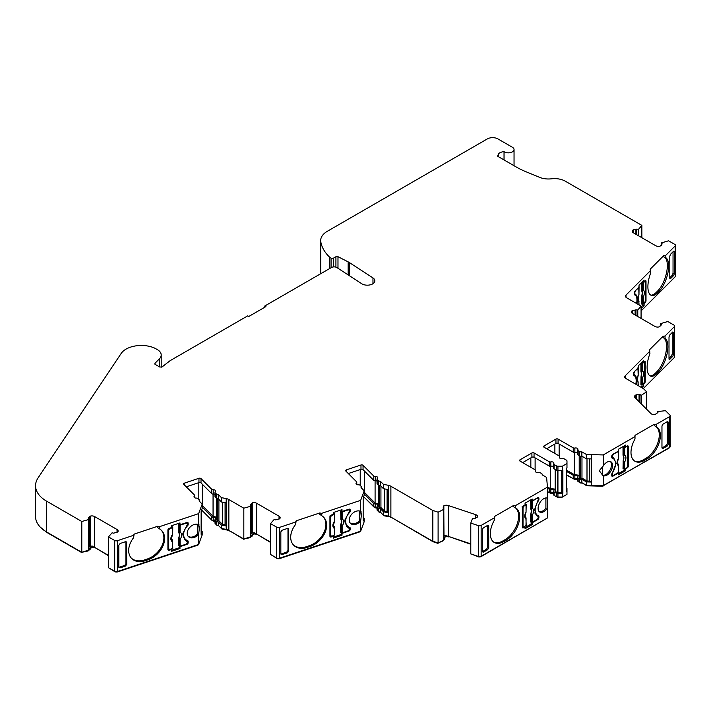 <?xml version="1.0" encoding="UTF-8"?>
<svg xmlns="http://www.w3.org/2000/svg" width="711" height="711" viewBox="0 0 711 711"><rect width="100%" height="100%" fill="white"/><g stroke="black" fill="none" stroke-linecap="round" stroke-linejoin="round"><path stroke-width="1.07" d="M577.696 452.96A2.266 1.306 0 0 0 577.296 452.649A2.266 1.306 0 0 0 574.861 452.356A1.511 0.871 180 0 1 573.244 452.16L558.073 443.397A1.511 0.871 0 0 0 555.94 443.397L546.688 448.739M547.452 507.841L547.452 498.189A7.928 4.577 120 0 0 541.427 500.588A7.928 4.577 120 0 0 538.103 508.409A7.928 4.577 120 0 0 539.747 512.044A7.928 4.577 120 0 0 547.452 507.841L547.452 517.963L481.143 556.251L481.143 525.42L494.323 517.812L494.323 516.577L513.546 505.485L515.679 505.485L547.452 487.142L546.599 477.392L542.12 474.806A2.266 1.306 0 0 0 542.209 474.441A2.266 1.306 0 0 0 541.542 473.517L540.058 472.655A1.511 0.871 0 0 0 538.44 472.46A2.266 1.306 180 0 1 535.347 471.242A2.266 1.306 180 0 1 535.499 470.771A1.511 0.871 0 0 0 535.605 470.451A1.511 0.871 0 0 0 535.161 469.829L519.99 461.075A1.511 0.871 180 0 1 519.545 460.452A1.511 0.871 180 0 1 519.99 459.839L531.908 452.96A1.511 0.871 180 0 1 534.05 452.96L549.221 461.715A1.511 0.871 0 0 0 550.838 461.91A2.266 1.306 180 0 1 553.265 462.203A2.266 1.306 180 0 1 553.931 463.128A2.266 1.306 180 0 1 553.771 463.608A1.511 0.871 0 0 0 553.673 463.928A1.511 0.871 0 0 0 554.109 464.541L556.34 465.829A2.266 1.306 0 0 0 557.939 466.212L562.348 466.212L566.978 463.536L566.978 460.995A2.266 1.306 0 0 0 566.312 460.07L564.081 458.791A1.511 0.871 0 0 0 562.463 458.595A2.266 1.306 180 0 1 559.37 457.377A2.266 1.306 180 0 1 559.53 456.897A1.511 0.871 0 0 0 559.628 456.578A1.511 0.871 0 0 0 559.193 455.964L544.013 447.201A1.511 0.871 180 0 1 543.577 446.588A1.511 0.871 180 0 1 544.013 445.966L555.94 439.087A1.511 0.871 180 0 1 558.073 439.087L573.244 447.85A1.511 0.871 0 0 0 574.861 448.037A2.266 1.306 180 0 1 577.296 448.33A2.266 1.306 180 0 1 577.954 449.254A2.266 1.306 180 0 1 577.803 449.734A1.511 0.871 0 0 0 577.696 450.054A1.511 0.871 0 0 0 578.141 450.667L579.625 451.529A2.266 1.306 0 0 0 581.865 451.858L586.344 454.445L603.23 454.942L634.994 436.598L634.994 435.363L654.218 424.271L656.351 424.271L669.531 416.655L669.531 447.486L603.23 485.764L603.23 475.641A7.928 4.577 120 0 0 609.256 473.242A7.928 4.577 120 0 0 612.571 465.421A7.928 4.577 120 0 0 610.927 461.795A7.928 4.577 120 0 0 603.23 465.989L603.23 454.942M553.673 466.834A2.266 1.306 0 0 0 553.265 466.523A2.266 1.306 0 0 0 550.838 466.229A1.511 0.871 180 0 1 549.221 466.034L534.05 457.271A1.511 0.871 0 0 0 531.908 457.271L522.656 462.612M387.104 489.372L387.104 511.573L388.233 512.702L388.233 516.088L388.242 485.275L388.233 489.577L383.469 488.697L380.296 485.524A2.266 1.306 180 0 1 378.652 485.142A2.266 1.306 180 0 1 378.288 484.875L377.239 483.818A1.511 0.871 180 0 1 377.034 483.382L377.034 479.072A1.511 0.871 0 0 0 377.239 479.507L378.288 480.556A2.266 1.306 0 0 0 378.652 480.832A2.266 1.306 0 0 0 380.296 481.214L383.469 484.378L388.233 485.266A7.554 4.364 180 0 1 390.881 486.262L432.395 510.231L432.395 541.062L390.881 517.093A7.554 4.364 0 0 0 388.242 516.097L383.469 515.208L380.296 512.036A2.266 1.306 180 0 1 378.652 511.653A2.266 1.306 180 0 1 378.288 511.378L377.239 510.329A1.511 0.871 180 0 1 377.034 509.894L377.034 506.508A1.511 0.871 180 0 1 377.328 505.983A2.266 1.306 180 0 0 377.772 505.21A2.266 1.306 180 0 0 377.106 504.286A2.266 1.306 180 0 0 375.257 503.912A1.511 0.871 180 0 1 373.773 503.477L373.773 506.872L363.623 496.713M364.219 490.794L364.219 495.114L363.17 497.931L363.17 521.056L364.219 518.23L364.219 521.625L360.673 531.161L279.459 558.233L279.459 527.411L295.607 522.025L296.158 520.834L319.701 512.987L321.763 513.306L360.673 500.34L364.219 490.794L361.046 487.63A2.266 1.306 0 0 0 361.375 486.946A2.266 1.306 0 0 0 361.072 486.297L360.024 485.24A1.511 0.871 0 0 0 359.784 485.062A1.511 0.871 0 0 0 358.548 484.813A2.266 1.306 180 0 1 356.024 483.516A2.266 1.306 180 0 1 356.469 482.733A1.511 0.871 0 0 0 356.762 482.218A1.511 0.871 0 0 0 356.558 481.782L345.83 471.055A1.511 0.871 180 0 1 345.626 470.62A1.511 0.871 180 0 1 346.381 469.864L360.984 464.994A1.511 0.871 180 0 1 362.806 465.136A1.511 0.871 180 0 1 363.045 465.314L373.773 476.041A1.511 0.871 0 0 0 375.257 476.477A2.266 1.306 180 0 1 377.106 476.85A2.266 1.306 180 0 1 377.772 477.774A2.266 1.306 180 0 1 377.328 478.547A1.511 0.871 0 0 0 377.034 479.072M377.034 481.125A2.266 1.306 0 0 0 375.257 480.787A1.511 0.871 180 0 1 373.773 480.36L363.045 469.633A1.511 0.871 0 0 0 362.806 469.447A1.511 0.871 0 0 0 360.984 469.313L348.31 473.535M218.277 498.811A2.266 1.306 180 0 1 216.624 498.429A2.266 1.306 180 0 1 216.26 498.153L215.211 497.105A1.511 0.871 180 0 1 215.006 496.669L215.006 492.35A1.511 0.871 0 0 0 215.211 492.785L216.26 493.843A2.266 1.306 0 0 0 216.624 494.109A2.266 1.306 0 0 0 218.277 494.492L221.441 497.664L226.205 498.553L226.205 502.864L221.441 501.975L218.277 498.811L218.277 494.492M202.191 504.081L202.191 508.392L201.142 511.218L201.142 534.343L202.191 531.517L202.191 534.903L198.645 544.448L117.431 571.52L117.431 540.689L133.579 535.312L134.13 534.121L157.673 526.273L159.735 526.593L198.645 513.626L202.191 504.081L199.018 500.908A2.266 1.306 0 0 0 199.347 500.233A2.266 1.306 0 0 0 199.044 499.584L197.996 498.527A1.511 0.871 0 0 0 197.756 498.349A1.511 0.871 0 0 0 196.52 498.1A2.266 1.306 180 0 1 193.996 496.793A2.266 1.306 180 0 1 194.441 496.02A1.511 0.871 0 0 0 194.734 495.505A1.511 0.871 0 0 0 194.53 495.069L183.802 484.342A1.511 0.871 180 0 1 183.607 483.907A1.511 0.871 180 0 1 184.362 483.151L198.956 478.281A1.511 0.871 180 0 1 200.778 478.423A1.511 0.871 180 0 1 201.017 478.601L211.754 489.328A1.511 0.871 0 0 0 213.229 489.763A2.266 1.306 180 0 1 215.078 490.137A2.266 1.306 180 0 1 215.744 491.061A2.266 1.306 180 0 1 215.3 491.834A1.511 0.871 0 0 0 215.006 492.35M215.006 494.412A2.266 1.306 0 0 0 213.229 494.074A1.511 0.871 180 0 1 211.754 493.647L201.017 482.92A1.511 0.871 0 0 0 200.778 482.733A1.511 0.871 0 0 0 198.956 482.6L186.291 486.822M333.308 266.927L333.308 258.235L335.921 256.724A1.511 0.871 180 0 1 337.983 256.689L348.159 261.87A15.1 8.719 180 0 1 348.852 262.243A15.1 8.719 180 0 1 349.474 262.626L372.964 277.93A7.554 4.364 180 0 1 374.866 280.818A7.554 4.364 180 0 1 370.209 284.844A7.554 4.364 180 0 1 361.979 283.902A7.554 4.364 180 0 1 361.668 283.707L336.952 267.612A3.777 2.177 180 0 0 331.45 267.514L264.803 305.997L265.878 306.61L248.788 316.475L247.721 315.853L170.507 360.441A7.554 4.364 180 0 0 169.769 360.93L162.064 366.947L159.779 367.045L155.167 364.379L154.927 363.33L159.424 358.824A13.242 7.643 0 0 0 161.201 355.002A13.242 7.643 0 0 0 157.327 349.599L155.718 348.674A13.242 7.643 180 0 0 154.34 347.981A21.597 12.469 0 0 0 121.172 353.447L38.074 477.908A37.754 21.801 0 0 0 35.55 485.746A37.754 21.801 0 0 0 46.597 501.157L81.792 521.474L88.564 519.572L88.626 518.301L88.626 519.146M665.825 255.285L665.825 257.711L663.763 256.929L663.763 255.605L665.825 255.285L675.148 245.962A2.266 1.306 180 0 0 675.45 245.313L675.45 276.135A2.266 1.306 180 0 1 675.148 276.792L675.148 245.962M665.825 257.711A19.25 7.857 -71.6 0 1 668.66 266.021A19.25 7.857 -71.6 0 1 659.035 291.368L657.524 292.879A19.25 7.857 -71.6 0 1 651.436 295.421A19.25 7.857 -71.6 0 1 650.725 272.811L650.174 269.193L663.763 255.605M650.805 295.127A19.25 7.857 108.4 0 0 656.209 292.443L657.719 290.932A19.25 7.857 108.4 0 0 667.353 265.585A19.25 7.857 108.4 0 0 663.834 256.947M636.603 303.526A11.323 4.622 108.4 0 0 636.94 300.042A11.323 4.622 108.4 0 0 634.861 294.958A11.323 4.622 108.4 0 0 634.612 294.896A1.511 0.613 -71.6 0 1 634.576 294.887A1.511 0.613 -71.6 0 1 634.301 294.212L634.301 292.976A1.511 0.613 -71.6 0 1 635.056 290.986L639.038 287.004L639.038 285.155L644.095 280.098L644.095 281.947L645.25 280.792A1.511 0.613 -71.6 0 1 645.73 280.596A1.511 0.613 -71.6 0 1 646.006 281.272L646.006 300.691A1.511 0.613 -71.6 0 1 645.25 302.682L644.095 303.828L644.095 305.677L641.073 308.707M665.043 336.001L665.043 338.427L662.972 337.645L662.972 336.321L665.043 336.001L674.357 326.678A2.266 1.306 180 0 0 674.659 326.029L674.659 356.851A2.266 1.306 180 0 1 674.357 357.509L674.357 326.678M665.043 338.427A19.25 7.857 -71.6 0 1 667.869 346.737A19.25 7.857 -71.6 0 1 658.244 372.084L656.733 373.595A19.25 7.857 -71.6 0 1 650.645 376.137A19.25 7.857 -71.6 0 1 649.934 353.527L649.383 349.91L662.972 336.321M650.014 375.843A19.25 7.857 108.4 0 0 655.426 373.159L656.937 371.649A19.25 7.857 108.4 0 0 666.562 346.293A19.25 7.857 108.4 0 0 663.043 337.663M635.821 384.242A11.323 4.622 108.4 0 0 636.158 380.758A11.323 4.622 108.4 0 0 634.079 375.675A11.323 4.622 108.4 0 0 633.83 375.612A1.511 0.613 -71.6 0 1 633.794 375.604A1.511 0.613 -71.6 0 1 633.519 374.928L633.519 373.693A1.511 0.613 -71.6 0 1 634.274 371.702L638.247 367.72L638.247 365.872L643.313 360.815L643.313 362.663L644.459 361.508A1.511 0.613 -71.6 0 1 644.939 361.312A1.511 0.613 -71.6 0 1 645.215 361.988L645.215 381.407A1.511 0.613 -71.6 0 1 644.459 383.398L643.313 384.544L643.313 386.393L641.935 387.771M634.994 436.598L634.994 439.025A19.25 11.118 120 0 0 634.976 461.288A19.25 11.118 120 0 0 644.601 460.337L646.743 459.102A19.25 11.118 120 0 0 660.359 435.523A19.25 11.118 120 0 0 656.369 426.707A19.25 11.118 120 0 0 656.351 426.698L654.218 425.587L654.218 424.271M634.461 460.95A19.25 11.118 120 0 0 643.535 459.715L645.677 458.488A19.25 11.118 120 0 0 659.284 434.901A19.25 11.118 120 0 0 655.649 426.307M601.995 474.895L602.635 475.188A7.928 4.577 120 0 0 608.456 472.317A7.928 4.577 120 0 0 611.504 464.807A7.928 4.577 120 0 0 610.358 461.546M603.23 465.989L599.293 470.7L602.75 475.375M615.504 463.723A11.323 6.541 -60 0 1 612.207 473.108A1.511 0.871 120 0 0 611.771 474.361L611.771 475.588A1.511 0.871 120 0 0 612.082 476.281A1.511 0.871 120 0 0 612.838 476.21L618.463 472.957L618.463 474.806L625.627 470.673L625.627 468.825L627.253 467.882A1.511 0.871 120 0 0 628.32 466.034L628.32 446.615A1.511 0.871 120 0 0 628.009 445.921A1.511 0.871 120 0 0 627.253 446.001L625.627 446.943L625.627 445.086L618.463 449.228L618.463 451.076L612.838 454.32A1.511 0.871 120 0 0 611.771 456.169L611.771 457.404A1.511 0.871 120 0 0 612.082 458.097A1.511 0.871 120 0 0 612.207 458.151A11.323 6.541 -60 0 1 613.158 458.542A11.323 6.541 -60 0 1 615.504 463.723M539.249 511.671A7.928 4.577 120 0 0 545.906 507.938L545.906 497.949M494.323 516.577L494.323 520.239A19.25 11.118 120 0 0 494.305 542.502A19.25 11.118 120 0 0 503.93 541.551L506.072 540.316A19.25 11.118 120 0 0 519.688 516.737A19.25 11.118 120 0 0 515.697 507.921L513.546 506.801L513.546 505.485M515.697 507.921A19.25 11.118 120 0 0 515.679 507.912L515.679 505.485M493.79 542.173A19.25 11.118 120 0 0 502.864 540.929L505.006 539.702A19.25 11.118 120 0 0 518.621 516.115A19.25 11.118 120 0 0 514.986 507.521M443.851 509.023L443.851 505.779A3.777 2.177 180 0 1 448.259 505.512L475.721 514.666A3.777 2.177 180 0 1 476.503 515.013A3.777 2.177 180 0 1 477.605 516.559A3.777 2.177 180 0 1 477.525 517.004L474.05 518.728L472.46 518.586L470.789 523.092L478.405 525.633L478.405 556.455L470.789 553.913L470.789 523.092M350.132 522.941A7.928 5.608 135 0 0 359.331 520.914L360.255 511.2M361.037 511.476L360.673 511.387A7.928 5.608 135 0 0 353.287 512.764A7.928 5.608 135 0 0 349.225 520.025A7.928 5.608 135 0 0 350.487 523.349A7.928 5.608 135 0 0 360.673 521.039L361.499 513.991L360.673 511.387L360.673 500.34M295.607 522.025L295.607 524.451A19.25 13.616 135 0 0 293.759 545.284A19.25 13.616 135 0 0 307.374 547.39L309.987 546.519A19.25 13.616 135 0 0 326.669 525.233A19.25 13.616 135 0 0 323.603 517.181A19.25 13.616 135 0 0 321.763 515.733L319.701 514.311L319.701 512.987M293.394 544.893A19.25 13.616 135 0 0 306.619 546.635L309.232 545.764A19.25 13.616 135 0 0 325.914 524.478A19.25 13.616 135 0 0 323.221 516.808M188.104 536.227A7.928 5.608 135 0 0 197.303 534.201L198.227 524.487M199.009 524.762L198.645 524.674A7.928 5.608 135 0 0 191.259 526.051A7.928 5.608 135 0 0 187.197 533.312A7.928 5.608 135 0 0 188.459 536.627A7.928 5.608 135 0 0 198.645 534.325L199.471 527.278L198.645 524.674L198.645 513.626M133.579 535.312L133.579 537.738A19.25 13.616 135 0 0 131.731 558.562A19.25 13.616 135 0 0 145.346 560.668L147.968 559.797A19.25 13.616 135 0 0 164.641 538.52A19.25 13.616 135 0 0 161.575 530.468A19.25 13.616 135 0 0 159.735 529.02L157.673 527.598L157.673 526.273M131.366 558.179A19.25 13.616 135 0 0 144.591 559.913L147.213 559.042A19.25 13.616 135 0 0 163.886 537.765A19.25 13.616 135 0 0 161.193 530.095M215.006 520.923A2.266 1.306 0 0 0 213.229 520.585L213.229 517.19A2.266 1.306 180 0 1 215.078 517.572A2.266 1.306 180 0 1 215.744 518.497A2.266 1.306 180 0 1 215.3 519.27A1.511 0.871 180 0 0 215.006 519.785L215.006 523.18A1.511 0.871 180 0 0 215.211 523.616L215.211 520.221A1.511 0.871 180 0 1 215.006 519.785M226.214 529.384L226.214 498.562A7.554 4.364 180 0 1 228.853 499.549L243.82 508.187L243.82 539.018L228.853 530.37A7.554 4.364 0 0 0 226.214 529.384L221.441 528.486L218.277 525.322A2.266 1.306 180 0 1 216.624 524.94A2.266 1.306 180 0 1 216.26 524.665L215.211 523.616M218.277 525.322L218.277 521.927A2.266 1.306 180 0 1 216.624 521.545A2.266 1.306 180 0 1 216.26 521.279L216.26 524.665M380.296 512.036L380.296 508.641A2.266 1.306 180 0 1 378.652 508.258A2.266 1.306 180 0 1 378.288 507.992L378.288 511.378M553.673 493.345A2.266 1.306 0 0 0 553.265 493.034A2.266 1.306 0 0 0 550.838 492.741A1.511 0.871 180 0 1 549.221 492.545L547.452 491.523M550.838 492.741L550.838 489.346A2.266 1.306 180 0 1 553.265 489.639A2.266 1.306 180 0 1 553.931 490.563A2.266 1.306 180 0 1 553.771 491.043A1.511 0.871 180 0 0 553.673 491.363L553.673 494.749A1.511 0.871 180 0 0 554.109 495.371L554.109 491.976A1.511 0.871 180 0 1 553.673 491.363M577.696 479.472A2.266 1.306 0 0 0 577.296 479.161A2.266 1.306 0 0 0 574.861 478.867A1.511 0.871 180 0 1 573.244 478.672L566.436 474.744M574.861 478.867L574.861 475.472A2.266 1.306 180 0 1 577.296 475.766A2.266 1.306 180 0 1 577.954 476.69A2.266 1.306 180 0 1 577.803 477.17A1.511 0.871 180 0 0 577.696 477.49L577.696 480.876A1.511 0.871 180 0 0 578.141 481.498L578.141 478.103A1.511 0.871 180 0 1 577.696 477.49M333.308 258.235L331.166 258.235L329.326 256.902A63.421 36.617 0 0 1 320.794 241.793L320.794 272.615A63.421 36.617 0 0 0 320.972 273.566M634.345 292.514L635.27 294.318M634.301 293.421L635.074 294.265C636.594 294.692 637.376 296.46 637.42 299.571L636.958 303.73M635.367 295.216L634.301 294.034M641.837 291.163L642.451 290.124L643.428 289.946C644.619 291.163 644.619 293.572 643.428 297.18L642.762 296.3L642.22 296.629L641.837 295.634L642.273 292.968L641.704 290.595L641.704 283.058L643.135 281.627M633.563 373.231L634.479 375.035M633.519 374.137L634.292 374.981C635.803 375.408 636.585 377.177 636.629 380.287L636.176 384.447M634.576 375.932L633.519 374.724M641.055 371.88L641.669 370.84L642.637 370.662C643.828 371.88 643.828 374.288 642.637 377.897L641.971 377.017L641.438 377.345L641.055 376.35L641.482 373.684L640.922 371.311L640.922 363.774L642.353 362.343M611.86 455.609L612.864 457.608L613.753 457.982L616.17 463.341L612.5 472.682M614.811 460.364L613.202 457.715M623.209 455.804L623.654 454.844L624.676 454.818C626.355 456.249 626.355 458.666 624.676 462.052L623.991 461.075L623.458 461.315L623.209 460.275L623.823 457.688L623.023 455.218L623.023 447.672L624.96 446.552M579.207 455.6L579.207 477.49L580.691 478.352L581.971 478.121L587.002 481.027L589.748 481.107L591.339 482.031L586.344 481.88L586.344 485.275L581.865 482.689A2.266 1.306 180 0 1 579.625 482.351L578.141 481.498M579.207 475.89L578.363 475.152L574.31 474.664L574.31 452.418M555.184 469.473L555.184 491.363L557.406 492.643L561.814 492.723L562.881 493.336L562.881 470.22L557.939 470.531A2.266 1.306 180 0 1 556.34 470.149L554.109 468.86A1.511 0.871 180 0 1 553.673 468.238L553.673 463.928M555.184 489.763L554.331 489.026L550.287 488.537L550.287 466.292M532.317 522.23L530.673 521.954L530.673 514.409L531.472 511.005L530.859 509.129L531.304 508.161L532.317 508.134C534.005 509.574 534.005 511.982 532.317 515.368L532.317 522.23L537.436 519.279L538.236 517.892L537.836 515.813A1.511 0.871 120 0 0 537.774 515.431M364.352 470.94L364.352 492.314L363.872 491.95M378.545 485.08L378.545 506.508L379.594 507.556L380.927 507.53L384.482 511.085L387.104 511.573M378.545 503.912L375.088 503.041L375.088 480.796M342.142 532.868L340.676 532.352L340.676 524.807L341.653 521.545L340.907 519.563L341.147 518.648L342.142 518.772C344.204 520.496 344.204 522.905 342.142 526.007L342.142 532.868L348.408 530.779L349.385 529.526L348.861 527.793L346.666 526.398L344.933 519.963L349.385 511.342L349.385 510.418L348.408 509.823L349.385 510.418M202.333 484.227L202.333 505.601L201.853 505.237M216.517 498.367L216.517 519.785L217.566 520.843L218.899 520.816L222.463 524.371L225.076 524.86L226.205 525.989L221.441 525.1L221.441 528.486M216.517 517.199L213.06 516.328L213.06 494.083M180.114 546.155L178.648 545.639L178.648 538.094L179.625 534.832L178.879 532.841L179.119 531.926L180.114 532.059C182.176 533.774 182.176 536.192 180.114 539.293L180.114 546.155L186.38 544.066L187.357 542.813L186.842 541.08L184.638 539.685L182.905 533.25L187.357 524.629L187.357 523.705L186.38 523.1L187.357 523.705M640.016 402.639L640.016 394.641L641.269 395.227L641.269 403.892M636.763 234.763L636.763 229.102L638.558 229.298L641.864 225.387L565.289 181.181A15.1 8.719 0 0 0 551.532 178.808A15.1 8.719 180 0 1 539.702 177.377L525.936 171.724A75.508 43.593 180 0 1 516.302 167.023L497.718 156.296L498.367 153.994A7.172 4.142 180 0 1 504.037 151.665A5.661 3.271 0 0 0 510.311 152.643A5.661 3.271 0 0 0 514.044 149.568A5.661 3.271 0 0 0 512.382 147.257L497.967 138.938A7.554 4.364 180 0 0 487.293 138.938L327.327 231.288A22.654 13.082 0 0 0 320.688 240.54A22.654 13.082 0 0 0 320.794 241.793M497.664 155.789L497.718 156.296M155.167 364.379L154.927 363.33L154.927 364.201M108.481 555.389L94.599 547.372A3.777 2.177 0 0 0 92.688 546.777L92.688 546.164A3.777 2.177 0 0 0 90.217 546.359L90.217 516.15L88.626 518.301L88.608 517.617M90.217 516.15A3.777 2.177 180 0 1 94.599 516.55L117.022 529.491A3.777 2.177 180 0 1 118.124 531.037A3.777 2.177 180 0 1 117.715 532.024L113.591 533.17L112.107 532.788L108.481 536.894L108.481 567.716L114.702 571.306A2.266 1.306 180 0 0 117.431 571.52M117.431 540.689A2.266 1.306 180 0 1 114.702 540.484L108.481 536.894M243.82 508.187L250.592 506.285L250.654 505.023L250.654 505.859M270.509 542.102L256.627 534.085A3.777 2.177 0 0 0 254.716 533.499L254.716 532.877A3.777 2.177 0 0 0 252.245 533.072L252.245 502.864L250.654 505.023L250.636 504.33M252.245 502.864A3.777 2.177 180 0 1 256.627 503.264L279.041 516.204A3.777 2.177 180 0 1 280.152 517.75A3.777 2.177 180 0 1 279.743 518.737L275.61 519.883L274.135 519.501L270.509 523.607L276.73 527.198L276.73 558.028L270.509 554.429L270.509 523.607M279.459 527.411A2.266 1.306 180 0 1 276.73 527.198M432.866 510.445L438.1 512.187L443.788 509.334L443.788 540.156L438.1 543.008L432.866 541.267L432.866 510.445A2.266 1.306 180 0 1 432.395 510.231M470.789 543.853L448.259 536.343A3.777 2.177 0 0 0 446.153 536.05L446.153 535.436L444.517 537.552A1.955 1.129 180 0 1 444.846 538.183A1.955 1.129 180 0 1 444.588 538.751L444.02 539.311L443.788 509.334M444.02 509.103L443.273 508.107L443.273 508.649M443.851 505.779L443.184 507.761M481.143 525.42A2.266 1.306 180 0 1 478.405 525.633M657.684 412.647L658.084 411.509L665.496 410.682L669.895 415.082A2.266 1.306 180 0 1 670.197 415.731A2.266 1.306 180 0 1 669.531 416.655M657.684 411.642L657.942 412.567L657.684 411.642M657.462 412.727L657.942 412.567M636.665 399.289L636.665 394.738L635.51 395.129A3.777 2.177 180 0 0 634.541 396.587A3.777 2.177 180 0 0 635.047 397.671L650.903 413.526A3.777 2.177 180 0 0 654.955 414.566L657.24 413.055M636.665 394.738L639.056 394.783L639.056 401.688M640.016 394.641L639.056 394.783M641.66 404.283L641.269 395.227M641.66 395.094L646.61 391.805L643.579 388.784A2.266 1.306 180 0 0 643.224 388.517L625.813 378.465A3.777 2.177 180 0 1 624.702 376.919A3.777 2.177 180 0 1 625.209 375.835L649.934 351.101M660.83 325.798L661.328 324.456L660.67 323.603L667.78 321.514L674.001 325.105A2.266 1.306 180 0 1 674.659 326.029M660.954 325.371L660.937 324.687M660.83 324.954L659.346 326.838A3.777 2.177 180 0 1 654.964 326.438L632.541 313.498A3.777 2.177 180 0 1 631.439 311.951A3.777 2.177 180 0 1 631.848 310.965L631.848 312.947M632.79 313.64L632.79 310.423L631.848 310.965M632.79 310.423L635.119 310.112L635.119 314.982M635.972 315.48L635.972 309.818L635.119 310.112M635.972 309.818L637.776 310.014L641.073 306.103L626.595 297.749A3.777 2.177 180 0 1 625.493 296.203A3.777 2.177 180 0 1 626 295.118L650.725 270.384M661.621 245.082L662.119 243.74L661.461 242.886L668.562 240.798L674.783 244.388A2.266 1.306 180 0 1 675.45 245.313M661.737 244.655L661.728 243.971M661.621 244.237L660.128 246.122A3.777 2.177 180 0 1 655.746 245.722L633.332 232.781A3.777 2.177 180 0 1 632.221 231.235A3.777 2.177 180 0 1 632.63 230.248L632.63 232.23M633.581 232.924L633.581 229.706L632.63 230.248M633.581 229.706L635.91 229.395L635.91 234.266M636.763 229.102L635.91 229.395M641.864 237.705L641.864 225.387M641.073 310.858L675.148 276.792M674.357 273.575L673.601 275.566L670.544 278.614L669.789 278.134L669.789 256.253L670.544 254.262L673.601 251.214L674.357 251.694L674.357 273.575L673.041 273.246L673.041 251.765M669.815 278.436L670.544 278.614L669.789 278.134M673.601 251.214L674.357 251.694L673.477 251.33M641.073 318.421L641.073 306.103M643.304 388.562L674.357 357.509M673.566 354.291L672.81 356.282L669.762 359.331L669.007 358.851L669.007 336.97L669.762 334.979L672.81 331.93L673.566 332.41L673.566 354.291L672.259 353.962L672.259 332.481M669.033 359.153L669.762 359.331L669.007 358.851M672.81 331.93L673.566 332.41L672.695 332.046M656.351 426.698L656.351 424.271M661.959 447.841L663.025 448.463L667.345 445.975L668.411 444.117L668.411 422.245L667.345 421.623L663.025 424.112L661.959 425.969L661.959 447.841L663.025 448.463L661.959 447.957L666.278 445.468L667.345 443.611L667.345 421.623L668.411 422.245L667.425 421.579M634.994 437.612L634.994 439.025M603.23 485.764L591.339 485.417L591.339 454.596L591.339 458.906L586.344 458.764L581.865 456.178L581.865 451.858M586.344 454.445L586.344 458.764M581.865 456.178A2.266 1.306 180 0 1 579.625 455.849L578.141 454.987A1.511 0.871 180 0 1 577.696 454.373L577.696 450.054M566.978 463.536L566.978 467.856L566.436 468.167L566.436 491.283L566.978 490.972L566.978 494.367L562.348 497.033L557.939 497.033A2.266 1.306 180 0 1 556.34 496.651L554.109 495.371M562.348 470.531L562.348 466.212M547.452 498.189L547.452 487.142M487.648 549.719L488.715 547.861L488.715 525.989L487.648 525.367L483.329 527.855L482.262 529.713L482.262 551.585L483.329 552.207L487.648 549.719L486.582 549.212L487.648 547.354L487.648 525.367L488.715 525.989L487.737 525.322M482.262 551.585L483.329 552.207L482.271 551.7L486.582 549.212M523.42 527.829L522.354 527.215A1.511 0.871 120 0 0 522.665 527.909A1.511 0.871 120 0 0 523.42 527.829L525.047 526.895L525.047 528.744L532.21 524.611L532.21 522.754L537.836 519.51A1.511 0.871 120 0 0 538.902 517.661L538.902 516.426A1.511 0.871 120 0 0 538.591 515.733A1.511 0.871 120 0 0 538.467 515.679A11.323 6.541 -60 0 1 537.516 515.288A11.323 6.541 -60 0 1 538.467 500.722A1.511 0.871 120 0 0 538.902 499.478L538.902 498.242A1.511 0.871 120 0 0 538.591 497.549A1.511 0.871 120 0 0 537.836 497.62L532.21 500.873L532.21 499.024L525.047 503.157L525.047 505.006L523.42 505.948A1.511 0.871 120 0 0 522.354 507.796L522.354 527.215L522.825 526.949M383.469 484.378L383.469 488.697M380.296 485.524L380.296 481.214M360.673 531.161L360.673 521.039M321.763 515.733L321.763 513.306M287.431 552.803L286.675 552.154L287.982 550.483L287.982 528.389L288.737 529.251L287.431 528.451L282.143 530.21L280.836 531.881L280.836 553.762L282.143 554.562L287.431 552.803L288.737 551.132L288.533 528.655M280.836 553.762L281.121 554.438M329.931 536.165A1.511 1.067 135 0 0 330.171 536.796A1.511 1.067 135 0 0 331.246 536.965L333.237 536.298L333.237 538.147L342.009 535.223L342.009 533.374L348.897 531.081A1.511 1.067 135 0 0 350.203 529.411L350.203 528.175A1.511 1.067 135 0 0 349.963 527.544A1.511 1.067 135 0 0 349.67 527.358A11.323 8.008 -45 0 1 347.43 525.962A11.323 8.008 -45 0 1 349.67 512.4A1.511 1.067 135 0 0 350.203 511.227L350.203 509.991A1.511 1.067 135 0 0 349.963 509.36A1.511 1.067 135 0 0 348.897 509.192L342.009 511.493L342.009 509.645L333.237 512.569L333.237 514.417L331.246 515.075A1.511 1.067 135 0 0 329.931 516.746L329.931 536.165M296.158 520.834L295.607 524.451M221.441 497.664L221.441 501.975M198.645 544.448L198.645 534.325M159.735 529.02L159.735 526.593M125.403 566.089L124.647 565.441L125.954 563.77L125.954 541.675L126.709 542.537L125.403 541.738L120.115 543.497L118.808 545.168L118.808 567.049L120.115 567.849L125.403 566.089L126.709 564.41L126.505 541.933M118.808 567.049L119.093 567.725M167.912 549.452A1.511 1.067 135 0 0 168.151 550.083A1.511 1.067 135 0 0 169.218 550.252L171.209 549.585L171.209 551.434L179.981 548.51L179.981 546.661L186.869 544.368A1.511 1.067 135 0 0 188.175 542.697L188.175 541.462A1.511 1.067 135 0 0 187.935 540.831A1.511 1.067 135 0 0 187.642 540.644A11.323 8.008 -45 0 1 185.402 539.249A11.323 8.008 -45 0 1 187.642 525.687A1.511 1.067 135 0 0 188.175 524.514L188.175 523.278A1.511 1.067 135 0 0 187.935 522.647A1.511 1.067 135 0 0 186.869 522.478L179.981 524.78L179.981 522.923L171.209 525.847L171.209 527.695L169.218 528.362A1.511 1.067 135 0 0 167.912 530.033L167.912 549.452M134.13 534.121L133.579 537.738M81.792 521.474L81.792 552.305L46.597 531.979L46.597 501.157M35.55 485.746L35.55 516.577A37.754 21.801 0 0 0 46.597 531.979M264.803 305.997L264.803 307.223M329.326 268.74L329.326 256.902M320.688 240.54L320.688 271.362A22.654 13.082 0 0 0 320.794 272.615M504.037 151.665L504.037 159.939M670.197 415.731L670.197 446.561A2.266 1.306 180 0 1 669.531 447.486M591.339 482.031L591.339 485.417L586.344 485.275M481.143 556.251A2.266 1.306 180 0 1 478.405 556.455M446.153 536.05L444.588 537.614M444.775 538.494A1.955 1.129 180 0 1 444.846 538.796A1.955 1.129 180 0 1 444.588 539.365L444.588 538.751M443.788 540.156L444.588 539.365M432.866 541.267A2.266 1.306 180 0 1 432.395 541.062M377.034 507.636A2.266 1.306 0 0 0 375.257 507.298A1.511 0.871 180 0 1 373.773 506.872M279.459 558.233A2.266 1.306 180 0 1 276.73 558.028M254.716 533.499L252.281 534.912M252.218 535.356A1.955 1.129 180 0 1 252.289 535.659A1.955 1.129 180 0 1 251.721 536.458L243.82 539.018M213.229 520.585A1.511 0.871 180 0 1 211.754 520.159L201.595 510M92.688 546.777L90.253 548.199M90.19 548.634A1.955 1.129 180 0 1 90.261 548.945A1.955 1.129 180 0 1 89.693 549.745L81.792 552.305M638.558 235.803L638.558 229.298M644.095 281.947L642.788 281.405M644.095 305.677L642.788 305.241L641.073 306.956M642.788 305.241L642.788 304.255M669.789 277.734L672.286 275.237L673.041 273.246M637.776 316.519L637.776 310.014M643.313 362.663L642.006 362.121M643.313 386.393L642.006 385.957L640.833 387.131M642.006 385.957L642.006 384.971M669.007 358.451L671.504 355.953L672.259 353.962M635.51 395.129L635.51 398.133M627.253 446.544L627.253 446.001L628.32 446.615M625.627 470.673L624.56 470.06L624.56 468.967M624.56 470.06L618.463 473.579M612.242 475.321L611.771 475.588L612.838 476.21M613.158 458.542L612.091 457.92A11.323 6.541 120 0 0 611.833 457.786M625.627 446.943L624.56 445.708M532.21 500.873L531.144 499.637M538.902 498.242L537.836 497.62L537.836 498.162M534.796 512.853A11.323 6.541 120 0 0 536.45 514.675L537.516 515.288M531.428 522.309L532.21 522.754M532.21 524.611L531.144 523.989L531.144 522.185M531.144 523.989L525.047 527.509M446.153 535.436A3.777 2.177 0 0 0 444.02 535.907M364.219 518.23L363.17 517.181M286.675 552.154L281.387 553.913L282.143 554.562M280.863 553.985L281.387 553.913M329.94 536.281L330.819 536.103M342.009 511.493L341.253 509.894M349.385 510.871A1.511 1.067 135 0 0 349.448 510.471L349.448 509.236A1.511 1.067 135 0 0 349.448 509.12M344.871 520.399A11.323 8.008 135 0 0 346.675 525.207L347.43 525.962M349.385 529.055A1.511 1.067 135 0 0 349.448 528.655L349.448 527.42A1.511 1.067 135 0 0 349.439 527.278M341.538 532.912L342.009 533.374M342.009 535.223L341.253 534.468L341.253 532.815M341.253 534.468L333.237 537.143M250.592 506.285L250.592 537.107M202.191 531.517L201.142 530.468M124.647 565.441L119.359 567.2L120.115 567.849M118.835 567.271L119.359 567.2M167.912 549.567L168.791 549.381M179.981 524.78L179.225 523.18M187.357 524.149A1.511 1.067 135 0 0 187.42 523.758L187.42 522.523A1.511 1.067 135 0 0 187.42 522.407M182.843 533.685A11.323 8.008 135 0 0 184.647 538.494L185.402 539.249M187.357 542.342A1.511 1.067 135 0 0 187.42 541.942L187.42 540.707A1.511 1.067 135 0 0 187.411 540.556M179.51 546.19L179.981 546.661M179.981 548.51L179.225 547.754L179.225 546.101M179.225 547.754L171.209 550.43M88.564 519.572L88.564 550.394M92.688 546.164L90.164 547.968A1.955 1.129 180 0 1 90.261 548.332A1.955 1.129 180 0 1 89.693 549.132L88.893 549.594L88.893 519.385M202.191 507.201L211.754 516.764L211.754 520.159M213.229 517.19A1.511 0.871 180 0 1 211.754 516.764M215.211 520.221L216.26 521.279M218.277 521.927L221.441 525.1M226.205 529.375L226.205 525.989M254.716 532.877L252.183 534.681A1.955 1.129 180 0 1 252.289 535.045A1.955 1.129 180 0 1 251.721 535.845L250.921 536.307L250.921 506.099M364.219 493.923L373.773 503.477M377.239 510.329L377.239 506.943A1.511 0.871 180 0 1 377.034 506.508M377.239 506.943L378.288 507.992M380.296 508.641L383.469 511.813L383.469 515.208M388.233 512.702L383.469 511.813M547.452 488.128L549.221 489.15L549.221 492.545M550.838 489.346A1.511 0.871 180 0 1 549.221 489.15M554.109 491.976L556.34 493.265L556.34 496.651M554.642 495.674L557.939 497.522L557.939 493.647A2.266 1.306 180 0 1 556.34 493.265M562.348 497.033L562.348 493.647L562.881 493.336M557.939 493.647L562.348 493.647M566.978 490.972L566.978 488.43L566.312 487.506M566.436 471.349L573.244 475.277L573.244 478.672M574.861 475.472A1.511 0.871 180 0 1 573.244 475.277M578.141 478.103L579.625 478.965L579.625 482.351M581.865 482.689L581.865 479.294A2.266 1.306 180 0 1 579.625 478.965M581.865 479.294L586.344 481.88M641.073 310.911L674.49 277.494A1.511 0.871 0 0 0 674.641 277.299M643.331 388.588L673.708 358.211A1.511 0.871 0 0 0 673.85 358.015M602.928 485.755L668.998 448.099A1.511 0.871 0 0 0 669.433 447.539M586.673 485.284L586.673 485.773L602.928 486.244M582.033 482.787L586.673 485.773M578.674 481.8L580.158 482.973L582.033 483.098M577.83 479.774L574.586 479.383L574.586 478.912M566.436 475.055L574.586 479.383M566.223 494.803L562.028 497.033M557.939 497.522L562.028 497.522M553.798 493.647L550.563 493.256L550.563 492.785M547.452 491.825L550.563 493.256M546.679 518.417L480.609 556.864L478.787 557.006L471.633 554.198M448.641 536.467L470.789 544.27M448.641 536.885L445.69 536.512M444.606 537.64L445.69 536.565M443.202 540.458L443.886 539.338M438.012 542.982L443.202 540.804M391.414 517.395L432.928 541.675L438.012 543.408M391.414 517.706L388.766 516.23M388.739 516.222L388.766 516.675M383.976 515.297L383.976 515.768L388.739 516.648M380.696 512.435L383.976 515.768M377.941 510.56L378.945 512.089L380.696 512.489M377.648 508.294L375.168 507.796L375.168 507.307M363.703 496.847L375.168 507.796M271.415 554.962L277.263 558.642L279.085 558.784L359.997 531.81M257.16 534.396L270.509 542.413M257.16 534.708L254.449 533.65M251.836 535.463L254.449 533.952M251.187 536.769L250.148 537.232M243.98 538.974L250.148 537.676M229.386 530.682L243.98 539.409M229.386 530.993L226.738 529.962M221.948 528.584L221.948 529.046L226.711 529.935M218.668 525.713L221.948 529.046M215.913 523.847L216.917 525.376L218.668 525.767M215.62 521.572L213.14 521.074L213.14 520.585M201.675 510.134L213.14 521.074M109.396 568.249L115.235 571.928L117.057 572.062L197.978 545.097M95.132 547.683L108.481 555.7M95.132 547.994L92.421 546.928M89.808 548.75L92.421 547.239M89.159 550.056L88.12 550.518M81.952 552.26L88.12 550.963M40.349 527.207L47.13 532.601L81.952 552.696M638.238 235.617L638.238 229.484M644.619 281.423L645.535 281.894L645.535 301.011L643.428 304.041L641.704 304.015L641.837 295.634M637.447 316.333L637.447 310.2M643.837 362.139L644.744 362.61L644.744 381.727L642.637 384.758L640.922 384.731L641.055 376.35M646.61 409.234L646.61 391.805M589.748 458.862L589.748 481.107M602.635 475.188L602.635 466.283M612.651 457.484L611.371 456.249M627.253 467.882L624.676 468.913L623.023 468.629L623.209 460.275M566.436 470.122L574.31 474.664M547.426 486.884L550.287 488.537M536.405 515.493L537.809 516.23L536.921 515.848L534.521 509.796L538.236 499.7L538.236 498.775L537.436 498.313L538.236 498.775M530.859 509.129L530.673 500.988L531.544 500.491M525.047 504.232L526.051 504.33L526.007 504.917L523.82 506.179L523.02 507.565L523.02 526.673L523.82 527.135L522.354 526.291M438.1 512.187L438.1 543.008M364.352 492.314L375.088 503.041M359.331 520.914L359.331 510.951M346.319 526.016L349.385 528.602M340.907 519.563L340.676 511.396L341.6 511.085M333.237 513.866L334.366 513.493L334.401 514.488L331.735 515.377L330.748 516.63L330.748 535.738L331.735 536.343L329.993 534.983L329.993 516.355M333.983 526.122L334.401 528.584C332.339 526.869 332.339 524.451 334.401 521.35L334.552 521.927L334.783 520.976L334.552 521.918C333.432 524.398 333.255 525.802 334.001 526.149A4.79 3.386 -45 0 0 334.179 526.362L334.712 534.885L331.735 536.343M330.979 535.587L329.993 534.983L330.979 535.587M250.921 533.917L252.245 533.072M225.076 502.659L225.076 524.86M202.333 505.601L213.06 516.328M197.303 534.201L197.303 524.238M184.291 539.302L187.357 541.889M178.879 532.841L178.648 524.674L179.572 524.371M171.209 527.153L172.338 526.78L172.373 527.775L169.707 528.664L168.729 529.917L168.729 549.025L169.707 549.621L167.974 548.27L167.974 529.633M171.955 539.409L172.373 541.871C170.311 540.147 170.311 537.738 172.373 534.636L172.524 535.205L172.755 534.254L172.524 535.205C171.413 537.676 171.227 539.089 171.973 539.436A4.79 3.386 -45 0 0 172.16 539.649L172.684 548.172L169.707 549.621M168.951 548.865L167.974 548.27L168.951 548.865M88.893 547.194L90.217 546.359M638.985 301.242L638.958 301.642C637.767 300.424 637.767 298.016 638.958 294.407L638.736 286.968L638.958 287.546L634.994 291.048M634.772 292.656L635.341 291.163M642.451 304.219L642.451 297.358L641.704 296.478M642.451 290.124L642.451 283.254L644.966 281.538L645.535 281.894M642.451 283.254L641.704 283.058M638.202 381.958L638.167 382.358C636.976 381.14 636.976 378.732 638.167 375.124L637.954 367.685L638.167 368.262L634.212 371.764M633.99 373.373L634.55 371.88M641.669 384.935L641.669 378.074L640.922 377.194M641.669 370.84L641.669 363.97L644.184 362.255L644.744 362.61M641.669 363.97L640.922 363.774M587.002 458.782L587.002 481.027M611.771 456.48L612.864 457.608M611.86 473.793L612.438 474.13L612.864 472.895M612.438 474.13L612.438 475.055L611.771 474.664M613.238 475.517L612.438 475.055L613.238 475.517L618.357 472.557L618.401 471.971M618.428 465.136L618.357 465.696C616.668 464.265 616.668 461.848 618.357 458.462L618.401 451.014L618.357 451.601L612.838 454.32M612.438 455.938L613.238 454.551M623.654 468.94L623.654 462.079L623.023 461.092M626.853 467.651L627.653 466.265L627.653 447.157L626.853 446.695L627.653 447.157M626.453 446.464L624.676 447.948L623.023 447.672M538.236 516.968L537.809 516.23M537.036 498.082L532.317 501.273L530.673 500.988M530.673 514.409L531.108 514.631L530.859 513.591M531.304 515.395L531.641 514.391L532.317 515.368L531.304 515.395L531.304 522.256M526.051 504.33L526.051 512.275C525.047 515.04 524.887 516.613 525.571 516.995L526.007 519.012C524.318 517.581 524.318 515.164 526.007 511.778M523.82 527.135L526.051 525.287M384.482 488.884L384.482 511.085M348.061 509.476L348.408 509.823L342.142 511.911L340.676 511.396M340.676 524.807L340.907 524.025M341.147 525.882L341.493 524.931L342.142 526.007L341.147 525.882L341.147 532.743M334.712 513.929L334.401 521.35M334.783 535.072L334.605 527.224M222.463 502.17L222.463 524.371M186.033 522.754L186.38 523.1L180.114 525.189L178.648 524.674M178.648 538.094L178.879 537.312M179.119 539.16L179.465 538.218L180.114 539.293L179.119 539.16L179.119 546.03M172.684 527.207L172.373 534.636M172.755 548.359L172.577 540.511M661.461 242.886L661.461 245.286M639.056 304.939L638.745 300.291L638.958 304.886M638.736 300.282L638.034 299.598M638.754 294.994L638.958 294.407L638.754 294.994M642.451 297.358L643.428 297.18L643.428 304.041M641.704 290.595L642.22 290.728A0.755 0.507 47.9 0 0 642.762 290.986L643.428 289.946L643.428 283.076M642.762 296.3L641.962 295.669A4.79 1.955 -71.6 0 0 642.389 293.003A4.79 1.955 -71.6 0 0 641.962 291.199L642.762 290.986M660.67 323.603L660.67 326.002M638.274 385.655L637.963 381.007L638.167 385.602M638.167 374.688L638.176 375.497C637.412 378.741 637.26 380.474 637.731 380.696L637.252 380.314M637.963 375.71L638.167 375.124L637.963 375.71M638.274 368.049L638.167 375.124M641.669 378.074L642.637 377.897L642.637 384.758M640.922 371.311L641.438 371.444A0.755 0.507 47.9 0 0 641.971 371.702L642.637 370.662L642.637 363.792M641.971 377.017L641.171 376.386A4.79 1.955 -71.6 0 0 641.606 373.719A4.79 1.955 -71.6 0 0 641.171 371.915L641.971 371.702M581.971 456.24L581.971 478.121M618.579 472.255L618.321 464.345L618.357 472.557M617.761 463.536L617.912 463.67C617.237 463.296 617.397 461.723 618.401 458.959L618.357 458.462M618.401 457.875L618.579 451.289M623.654 462.079L624.676 462.052L624.676 468.913M623.023 455.218L623.458 455.413A0.755 0.587 47.9 0 0 623.991 455.751L624.676 454.818L624.676 447.948M623.991 461.075L623.316 460.328A4.79 2.764 -60 0 0 623.92 457.742A4.79 2.764 -60 0 0 623.316 455.858L623.991 455.751M530.673 508.534L531.108 508.729A0.755 0.587 47.9 0 0 531.641 509.076L532.317 508.134L532.317 501.273M531.641 514.391L530.966 513.644A4.79 2.764 -60 0 0 531.57 511.058A4.79 2.764 -60 0 0 530.966 509.174L531.641 509.076M526.051 511.191L526.22 504.606M526.078 518.452L526.007 525.882M525.882 517.652L526.22 525.571M525.411 516.853L525.971 517.661M380.927 486.155L380.927 507.53M340.676 518.932L340.996 519.19A0.755 0.658 44.2 0 0 341.493 519.608L342.142 518.772L342.142 511.911M341.493 524.931L340.987 524.096A4.79 3.386 -45 0 0 341.724 521.607A4.79 3.386 -45 0 0 340.987 519.617L341.493 519.608M334.712 520.79L334.783 514.106M334.179 526.362L334.552 527.242M218.899 499.442L218.899 520.816M178.648 532.219L178.976 532.477A0.755 0.658 44.2 0 0 179.465 532.894L180.114 532.059L180.114 525.189M179.465 538.218L178.959 537.383A4.79 3.386 -45 0 0 179.705 534.894A4.79 3.386 -45 0 0 178.959 532.903L179.465 532.894M172.684 534.077L172.755 527.393M172.16 539.649L172.524 540.529M561.717 492.776L561.717 470.531M561.814 492.723L561.814 470.531M378.288 480.556L378.288 484.875M363.045 469.633L363.045 465.314M216.26 493.843L216.26 498.153M201.017 482.92L201.017 478.601M372.964 283.707L372.964 277.93M349.474 275.77L349.474 262.626M331.059 267.745L331.059 258.155M626 295.118L626 297.296M625.209 375.835L625.209 378.012M579.625 451.529L579.625 455.849M578.141 454.987L578.141 450.667M574.861 452.356L574.861 448.037M573.244 447.85L573.244 452.16M558.073 443.397L558.073 439.087M555.94 443.397L555.94 439.087M544.013 447.201L544.013 445.966M559.53 456.897L559.53 457.848M557.939 492.776L557.939 466.212M556.34 465.829L556.34 470.149M554.109 468.86L554.109 464.541M550.838 466.229L550.838 461.91M549.221 461.715L549.221 466.034M534.05 457.271L534.05 452.96M531.908 457.271L531.908 452.96M519.99 461.075L519.99 459.839M535.499 470.771L535.499 471.722M475.721 514.666L475.721 518.239M448.259 536.343L448.259 505.512M390.881 517.093L390.881 486.262M377.239 483.818L377.239 479.507M375.257 480.787L375.257 476.477M373.773 476.041L373.773 480.36M360.984 469.313L360.984 464.994M346.381 471.606L346.381 469.864M356.469 482.733L356.469 484.289M279.041 516.204L279.041 519.137M256.627 534.085L256.627 503.264M228.853 530.37L228.853 499.549M215.211 497.105L215.211 492.785M213.229 494.074L213.229 489.763M211.754 489.328L211.754 493.647M198.956 482.6L198.956 478.281M184.362 484.893L184.362 483.151M194.441 496.02L194.441 497.576M94.599 547.372L94.599 516.55M117.022 529.491L117.022 532.423M159.424 358.824L159.424 366.84M348.159 261.87L348.159 274.908M337.983 268.287L337.983 256.689M498.367 156.669L498.367 153.994M656.209 292.443L657.524 292.879M657.719 290.932L659.035 291.368M645.535 300.531L646.006 300.691M645.081 280.961L646.006 281.272M673.601 275.566L672.286 275.237M655.426 373.159L656.733 373.595M656.937 371.649L658.244 372.084M644.744 381.247L645.215 381.407M644.29 361.677L645.215 361.988M672.81 356.282L671.504 355.953M646.743 459.102L645.677 458.488M644.601 460.337L643.535 459.715M667.345 445.975L666.278 445.468M668.411 444.117L667.345 443.611M628.32 466.034L627.653 465.652M506.072 540.316L505.006 539.702M503.93 541.551L502.864 540.929M488.715 547.861L487.648 547.354M538.902 499.478L538.236 499.086M538.902 516.426L537.836 515.813M538.902 517.661L538.236 517.27M309.987 546.519L309.232 545.764M307.374 547.39L306.619 546.635M288.737 551.132L287.982 550.483M330.491 536.21L331.246 536.965M350.203 509.991L349.448 509.236M350.203 511.227L349.448 510.471M350.203 528.175L349.448 527.42M350.203 529.411L349.448 528.655M147.968 559.797L147.213 559.042M145.346 560.668L144.591 559.913M114.702 540.484L114.702 571.306M126.709 564.41L125.954 563.77M168.463 549.496L169.218 550.252M188.175 523.278L187.42 522.523M188.175 524.514L187.42 523.758M188.175 541.462L187.42 540.707M188.175 542.697L187.42 541.942M335.921 267.14L335.921 256.724M89.693 549.745L89.693 549.132M90.341 547.514L90.341 548.137M251.721 536.458L251.721 535.845M252.369 534.237L252.369 534.85M375.257 507.298L375.257 503.912M591.668 484.991L591.668 485.915M478.787 556.553L478.787 557.006M279.085 558.331L279.085 558.784M117.057 571.617L117.057 572.062M559.139 444.02L559.139 455.938M554.873 453.467L554.873 444.02M535.116 457.893L535.116 469.802M530.841 467.34L530.841 457.893M360.228 485.453L360.228 469.562M251.303 503.406L251.303 533.614M198.2 498.74L198.2 482.849M89.275 516.693L89.275 546.901M623.654 454.844L623.654 447.974M531.304 508.161L531.304 501.299M521.954 506.952L523.02 507.565M341.147 518.648L341.147 511.778M329.993 515.875L330.748 516.63M179.119 531.926L179.119 525.065M167.974 529.162L168.729 529.917M636.372 229.333L636.372 234.532M635.581 310.049L635.581 315.249M639.536 402.159L639.536 394.801M580.691 478.352L580.691 456.195M557.406 492.643L557.406 470.486M379.594 507.556L379.594 485.471M217.566 520.843L217.566 498.758M559.628 456.578L559.628 457.982M535.605 470.451L535.605 471.855M356.762 482.218L356.762 484.475M361.375 486.946L361.375 487.959M194.734 495.505L194.734 497.762M199.347 500.233L199.347 501.237M161.201 355.002L161.201 367.276M514.044 149.568L514.044 165.716M90.261 548.332L90.261 548.945M252.289 535.045L252.289 535.659M444.846 538.183L444.846 538.796M644.824 281.218L645.321 281.387M644.033 361.935L644.539 362.103M611.771 456.995L612.749 457.555M611.771 475.055L612.669 475.57M626.782 446.268L627.422 446.641M536.858 515.662L537.925 516.275M537.365 497.896L538.005 498.26M522.354 526.673L523.26 527.198M348.39 527.215L349.145 527.971M348.568 509.307L349.208 509.947M330.18 535.463L330.935 536.218M186.371 540.502L187.117 541.258M186.54 522.585L187.18 523.225M168.151 548.741L168.907 549.496M661.594 244.149L661.594 245.117M639.056 287.333L638.967 294.781C638.194 298.025 638.051 299.758 638.522 299.98L638.522 299.98M660.803 324.865L660.803 325.834M443.335 507.974L443.335 508.694"/></g></svg>
